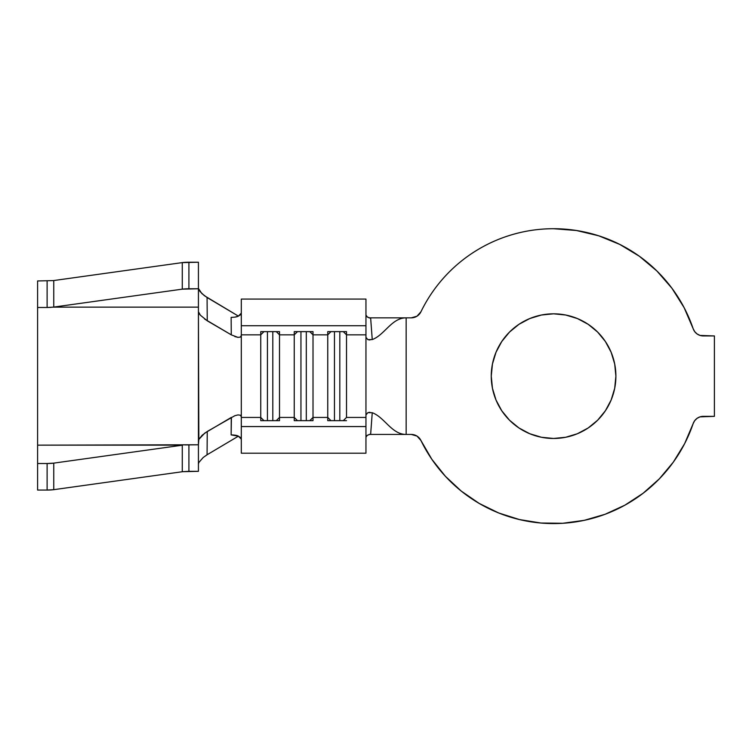 <?xml version="1.0" encoding="UTF-8"?>
<svg xmlns="http://www.w3.org/2000/svg" width="752" height="752" viewBox="0 0 752 752"><rect width="100%" height="100%" fill="white"/><g stroke="black" fill="none" stroke-linecap="round" stroke-linejoin="round"><path stroke-width="1.13" d="M577.423 433.716L565.73 437.26L553.575 438.463A62.322 62.322 0 0 1 491.253 376.141A62.322 62.322 0 0 1 553.575 313.819L565.73 315.022L577.423 318.566L588.196 324.328L597.643 332.074L605.388 341.521L611.15 352.293L614.694 363.987L615.897 376.141L614.694 388.295L611.15 399.989L605.388 410.761L597.643 420.208L588.196 427.954L577.423 433.716L565.73 437.26L553.575 438.463L541.421 437.26L529.728 433.716L518.955 427.954L509.508 420.208L501.763 410.761L496 399.989L492.457 388.295L491.253 376.141L492.457 363.987L496 352.293L501.763 341.521L509.508 332.074L518.955 324.328L529.728 318.566L541.421 315.022L553.575 313.819L565.73 315.022L577.423 318.566M512.864 234.455C499.563 238.271 487.052 243.855 475.32 251.206C463.589 258.547 453.108 267.374 443.859 277.676C434.618 287.969 426.976 299.352 420.932 311.798A147.42 147.42 0 0 1 693.147 328.662L684.113 307.643L671.95 288.27L656.919 271.011L639.407 256.282L619.827 244.447L598.648 235.78L576.389 230.497L553.575 228.721C539.739 228.721 526.165 230.629 512.864 234.455C499.563 238.271 487.052 243.855 475.32 251.206C463.589 258.547 453.108 267.374 443.859 277.676C434.618 287.969 426.976 299.352 420.932 311.798L416.984 316.207L411.288 317.842L406.155 317.842L406.155 434.44L411.288 434.44L416.984 436.075L420.932 440.484L431.845 459.293L445.4 476.298L461.305 491.122L479.221 503.436L498.755 512.996L519.482 519.566L540.951 523.025L562.693 523.279L584.238 520.337L605.116 514.265L624.874 505.175L643.073 493.284L659.335 478.845L673.294 462.17L684.64 443.633L693.147 423.62A147.42 147.42 0 0 1 420.932 440.484L431.845 459.293L445.4 476.298L461.305 491.122L479.221 503.436M241.307 336.83L241.307 325.719L365.951 325.719L365.951 334.847L365.951 325.719L241.307 325.719L241.307 299.08L365.951 299.08L365.951 325.719L365.951 299.08L241.307 299.08L241.307 334.847L260.747 334.847L260.747 417.435L241.307 417.435L241.307 334.847L260.747 334.847L260.747 331.632L279.509 331.632L279.509 334.847L294.248 334.847L294.248 417.435L279.509 417.435L279.509 334.847L294.248 334.847L294.248 331.632L313.011 331.632L313.011 334.847L327.75 334.847L327.75 417.435L330.993 420.65L327.75 417.435L313.011 417.435L313.011 334.847L327.75 334.847L327.75 420.65L346.512 420.65L327.75 420.65L327.75 417.435L313.011 417.435L313.011 420.65L294.248 420.65L294.248 417.435L279.509 417.435L279.509 420.65L260.747 420.65L260.747 417.435L241.307 417.435L241.307 426.563L365.951 426.563L365.951 417.435L346.512 417.435L346.512 334.847L365.951 334.847L365.951 417.435L346.512 417.435L343.279 420.65L346.512 417.435L346.512 334.847L365.951 334.847L365.951 336.83M241.307 415.452L241.307 453.202L365.951 453.202L241.307 453.202L241.307 426.563L365.951 426.563L365.951 453.202L365.951 415.452M700.018 416.862L703.299 416.345A10.725 10.725 0 0 0 693.147 423.62L694.688 420.678L697.057 418.347L700.018 416.862L714.4 416.345L714.4 335.937L700.018 335.42L697.057 333.935L694.688 331.604L693.147 328.662A10.725 10.725 0 0 0 697.057 333.935M693.147 423.62A10.725 10.725 0 0 1 703.299 416.345L714.4 416.345L714.4 335.937L703.299 335.937A10.725 10.725 0 0 1 693.147 328.662M411.288 317.842A10.725 10.725 0 0 0 420.932 311.798L416.984 316.207L411.288 317.842L406.155 317.842C391.642 317.842 384.714 334.941 372.249 339.566C384.714 334.941 391.642 317.842 406.155 317.842L369.091 317.842L406.155 317.842L406.155 434.44L411.288 434.44L416.984 436.075L420.932 440.484A10.725 10.725 0 0 0 411.288 434.44M562.693 523.279L584.238 520.337L605.116 514.265M684.113 307.643L671.95 288.27L656.919 271.011L639.407 256.282M541.421 315.022L553.575 313.819A62.322 62.322 0 0 1 615.897 376.141A62.322 62.322 0 0 1 553.575 438.463L541.421 437.26M501.763 410.761L496 399.989M492.457 388.295L491.253 376.141L492.457 363.987L496 352.293L501.763 341.521M605.388 341.521L611.15 352.293L614.694 363.987M614.694 388.295L611.15 399.989L605.388 410.761M406.155 434.44C391.642 434.44 384.714 417.341 372.249 412.716L370.661 434.054L367.098 435.417L365.951 437.203L367.249 435.314L370.661 434.054L372.249 412.716C384.714 417.341 391.642 434.44 406.155 434.44L369.091 434.44L406.155 434.44M369.909 340.007L367.85 339.631L365.951 337.31L367.85 339.631L372.249 339.566L370.661 318.228L372.249 339.566M369.909 412.265L367.841 412.651L365.951 414.982L367.841 412.651L372.249 412.716M369.082 317.842L370.661 318.228L367.249 316.968L365.951 315.079L367.408 317.071L369.082 317.842M240.527 314.721L241.307 313.152L238.29 316.16L240.527 314.721M234.972 317.137L238.29 316.16C237.181 316.874 234.803 317.278 231.137 317.372L234.972 317.137M200.192 314.956L198.838 312.86L198.425 315.643L198.838 439.422L204.77 433.096L231.268 417.445L231.137 434.91C234.803 435.004 237.19 435.408 238.29 436.122L241.307 439.13L240.527 437.57L238.29 436.122L231.137 434.91L231.419 417.36M327.75 334.847L327.75 331.632L346.512 331.632L346.512 334.847L343.279 331.632L346.512 334.847L346.512 331.632L327.75 331.632L327.75 334.847L330.993 331.632L327.75 334.847M37.6 310.698L37.6 307.502L47.113 307.502L37.6 307.502L37.6 280.957L53.373 280.59A9.381 1.307 180 0 0 53.749 280.543L53.749 307.079L53.749 280.543L182.275 262.608L182.275 289.153L53.749 307.079A9.381 1.307 0 0 1 53.373 307.136L198.425 307.136L198.425 471.325L182.651 471.692A9.381 1.307 0 0 0 182.275 471.739L53.749 489.674L47.113 490.06L47.113 463.514L53.749 463.129L182.275 445.203A9.381 1.307 180 0 1 182.651 445.146L37.6 445.146L37.6 280.957L53.373 280.59A9.381 1.307 180 0 0 53.749 280.543L182.275 262.608L198.425 262.222L188.912 262.222L188.912 288.768L198.425 288.768L182.275 289.153L53.749 307.079A9.381 1.307 0 0 1 53.373 307.136L198.425 307.136L198.425 262.222L198.425 311.742L200.399 315.21L207.242 320.803L207.073 297.51L201.799 293.524L198.425 288.411L199.947 291.456L204.347 295.686L238.393 316.113L207.073 297.51L207.242 320.803L231.268 334.837L231.137 317.372L231.268 334.837L204.638 319.083M238.393 436.169L207.073 454.772L203.181 457.517L198.96 462.367L203.181 457.517L207.073 454.772L238.393 436.169M234.784 415.734L237.989 414.907L240.386 415.217L241.307 416.834L240.386 415.217L237.989 414.907L234.784 415.734L207.242 431.479L207.073 454.772L207.242 431.479L202.203 435.192L198.838 439.422L198.425 444.78L184.964 444.921M241.307 411.579L241.307 340.703M234.793 336.548L238.008 337.385L240.396 337.065L241.307 335.448L240.396 337.065L238.008 337.385L231.419 334.922M198.744 462.837L198.425 463.871L198.744 462.837M47.113 490.06L37.6 490.06L47.113 490.06A9.381 1.307 0 0 0 53.749 489.674L53.749 463.129L182.275 445.203L182.275 471.739L53.749 489.674L53.749 463.129A9.381 1.307 180 0 1 47.113 463.514L37.6 463.514L37.6 490.06L37.6 463.514L47.113 463.514L47.113 490.06M37.6 442.364L37.6 463.514L37.6 445.146L198.425 444.78L198.425 471.325L188.912 471.325L188.912 444.78L188.912 471.325L182.651 471.692A9.381 1.307 0 0 0 182.275 471.739L182.275 445.203A9.381 1.307 180 0 1 182.651 445.146M53.373 307.136L47.113 307.502L47.113 280.957L47.113 307.502L51.061 307.361M37.6 323.04L37.6 422.304M182.275 262.608L182.275 289.153A9.381 1.307 0 0 1 188.912 288.768L188.912 262.222A9.381 1.307 180 0 0 182.275 262.608M297.491 420.65L294.248 417.435L294.248 420.65L313.011 420.65L313.011 417.435L309.768 420.65L313.011 417.435L313.011 334.847L309.768 331.632L313.011 334.847L313.011 331.632L294.248 331.632L294.248 334.847L297.491 331.632L294.248 334.847L294.248 417.435L297.491 420.65M300.95 331.632L300.95 420.65L300.95 331.632M306.308 331.632L306.308 420.65L306.308 331.632M263.98 420.65L260.747 417.435L260.747 420.65L279.509 420.65L279.509 417.435L276.266 420.65L279.509 417.435L279.509 334.847L276.266 331.632L279.509 334.847L279.509 331.632L260.747 331.632L260.747 334.847L263.98 331.632L260.747 334.847L260.747 417.435L263.98 420.65M267.439 331.632L267.439 420.65L267.439 331.632M272.807 331.632L272.807 420.65L272.807 331.632M334.452 331.632L334.452 420.65L334.452 331.632M339.81 331.632L339.81 420.65L339.81 331.632"/></g></svg>
